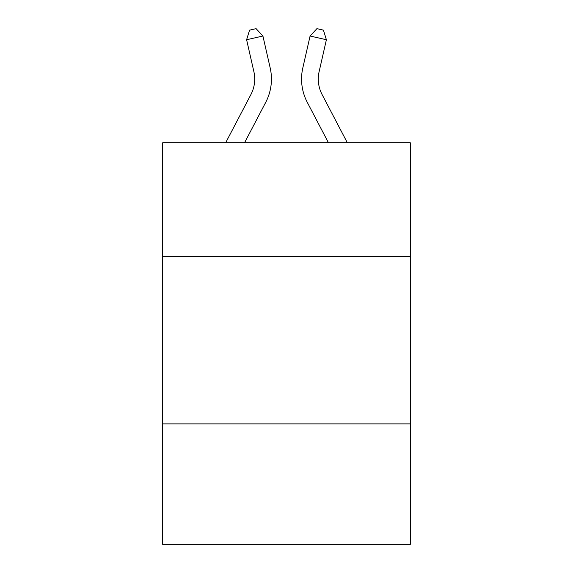 <?xml version="1.0" encoding="UTF-8"?>
<svg xmlns="http://www.w3.org/2000/svg" width="573" height="573" viewBox="0 0 573 573"><rect width="100%" height="100%" fill="white"/><g stroke="black" fill="none" stroke-linecap="round" stroke-linejoin="round"><path stroke-width="0.86" d="M410.318 256.561L410.318 142.784L162.682 142.784L162.682 256.561L410.318 256.561L410.318 544.35L162.682 544.35L162.682 256.561M410.318 423.877L162.682 423.877M270.184 67.915L262.914 36.02L270.184 67.915A50.195 50.195 0 0 1 265.707 102.359L244.535 142.784M347.353 142.784L322.112 94.595A33.463 33.463 0 0 1 319.125 71.632L326.395 39.738L310.086 36.02L302.816 67.915A50.195 50.195 0 0 0 307.293 102.359L328.465 142.784M326.395 39.738L323.437 30.14L316.912 28.65L310.086 36.02L302.816 67.915M322.112 94.595A33.463 33.463 0 0 1 319.125 71.632A33.463 33.463 0 0 0 322.112 94.595A33.463 33.463 0 0 1 319.125 71.632A33.463 33.463 0 0 0 322.112 94.595A33.463 33.463 0 0 1 319.125 71.632A33.463 33.463 0 0 0 322.112 94.595A33.463 33.463 0 0 1 319.125 71.632A33.463 33.463 0 0 0 322.112 94.595A33.463 33.463 0 0 1 319.125 71.632A33.463 33.463 0 0 0 322.112 94.595A33.463 33.463 0 0 1 319.125 71.632A33.463 33.463 0 0 0 322.112 94.595A33.463 33.463 0 0 1 319.125 71.632A33.463 33.463 0 0 0 322.112 94.595A33.463 33.463 0 0 1 319.125 71.632A33.463 33.463 0 0 0 322.112 94.595A33.463 33.463 0 0 1 319.125 71.632A33.463 33.463 0 0 0 322.112 94.595A33.463 33.463 0 0 1 319.125 71.632A33.463 33.463 0 0 0 322.112 94.595A33.463 33.463 0 0 1 319.125 71.632A33.463 33.463 0 0 0 322.112 94.595A33.463 33.463 0 0 1 319.125 71.632A33.463 33.463 0 0 0 322.112 94.595A33.463 33.463 0 0 1 319.125 71.632A33.463 33.463 0 0 0 322.112 94.595A33.463 33.463 0 0 1 319.125 71.632A33.463 33.463 0 0 0 322.112 94.595A33.463 33.463 0 0 1 319.125 71.632A33.463 33.463 0 0 0 322.112 94.595A33.463 33.463 0 0 1 319.125 71.632A33.463 33.463 0 0 0 322.112 94.595A33.463 33.463 0 0 1 319.125 71.632A33.463 33.463 0 0 0 322.112 94.595A33.463 33.463 0 0 1 319.125 71.632A33.463 33.463 0 0 0 322.112 94.595M225.647 142.784L250.888 94.595A33.463 33.463 0 0 0 253.875 71.632L246.605 39.738L249.563 30.14L256.088 28.65L262.914 36.02L246.605 39.738M250.888 94.595A33.463 33.463 0 0 0 253.875 71.632A33.463 33.463 0 0 1 250.888 94.595A33.463 33.463 0 0 0 253.875 71.632A33.463 33.463 0 0 1 250.888 94.595A33.463 33.463 0 0 0 253.875 71.632A33.463 33.463 0 0 1 250.888 94.595A33.463 33.463 0 0 0 253.875 71.632A33.463 33.463 0 0 1 250.888 94.595A33.463 33.463 0 0 0 253.875 71.632"/></g></svg>
